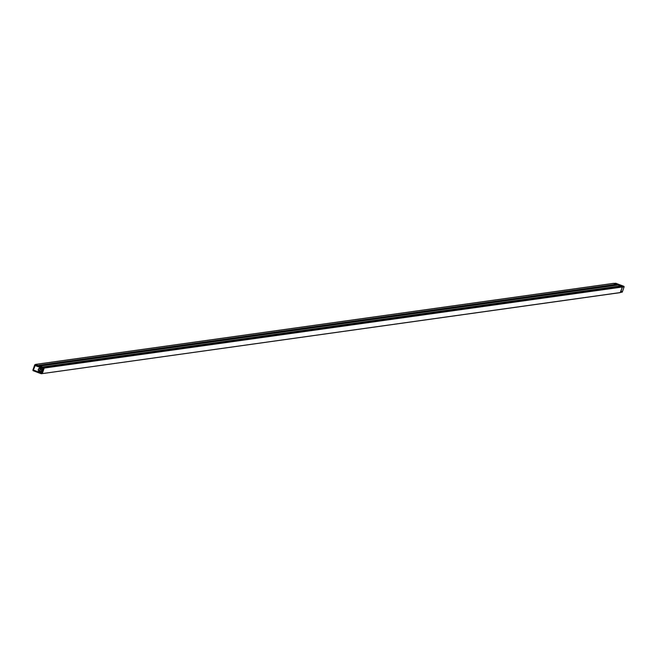 <?xml version="1.0" encoding="UTF-8"?>
<svg xmlns="http://www.w3.org/2000/svg" width="657" height="657" viewBox="0 0 657 657"><rect width="100%" height="100%" fill="white"/><g stroke="black" fill="none" stroke-linecap="round" stroke-linejoin="round"><path stroke-width="0.99" d="M620.865 286.033L622.384 287.002L620.208 292.628L41.621 373.702M42.664 367.14L44.208 368.068L42.344 373.431L44.183 368.142L42.541 368.347L43.945 367.624L35.232 364.643L43.37 367.706L41.761 373.513L40.964 372.88L42.541 368.347L35.149 365.563L35.051 364.619L35.815 364.561M616.833 284.218L618.212 284.998L40.044 366.064L42.623 367.123M35.232 364.594L40.044 366.064M613.507 283.413L616.315 284.284M616.866 284.21L38.689 365.276M618.212 284.998L620.791 286.033M39.371 371.599A1.774 1.716 -98 0 0 41.662 370.129A1.774 1.716 -98 0 0 39.699 368.183A1.774 1.716 -98 0 0 39.371 371.599M39.748 368.175A1.774 1.716 -98 0 0 39.469 371.583A1.774 1.716 -98 0 0 40.241 371.681M43.945 367.624L44.183 368.142M620.38 292.554L41.843 373.669M34.739 364.881L35.149 365.563L35.051 364.619L34.706 364.906L32.875 370.17L34.706 364.955M41.26 373.751L40.964 372.88L33.564 370.096L32.891 370.17L33.564 370.096L33.129 370.688L35.149 365.563M622.36 287.076L620.52 292.365L622.261 292.119L621.851 291.437L622.261 292.119L624.109 286.83L622.36 287.076M623.871 286.312L623.436 286.904L623.871 286.312L615.74 283.249L623.887 286.312L624.125 286.83L623.871 286.312L622.253 286.542M40.373 368.478A1.528 1.486 -98 0 0 39.165 371.23L40.397 368.684A1.289 1.248 82 0 1 40.66 368.799M40.159 371.451L40.217 371.443A1.528 1.486 -98 0 0 40.791 368.634L39.527 371.402A1.528 1.486 -98 0 0 40.734 368.643M39.642 371.131A1.289 1.248 82 0 1 39.379 370.991L39.165 371.23M40.43 368.47A1.528 1.486 -98 0 0 39.765 368.421L39.798 368.413M40.397 368.684L39.379 370.991M622.384 287.002L44.208 368.068M622.146 286.485L43.978 367.55M620.019 292.603L42.204 373.619M620.931 286.025L42.762 367.091M616.915 284.218L38.738 365.284M613.868 283.364L35.7 364.43M620.676 285.926L42.508 366.992M33.113 370.688L41.235 373.751L33.129 370.688M615.379 283.298L614.164 283.471M624.125 286.83L622.261 292.119M620.898 286.025L42.721 367.091M613.679 283.339L35.511 364.405M615.765 283.249L614.065 283.438"/></g></svg>
